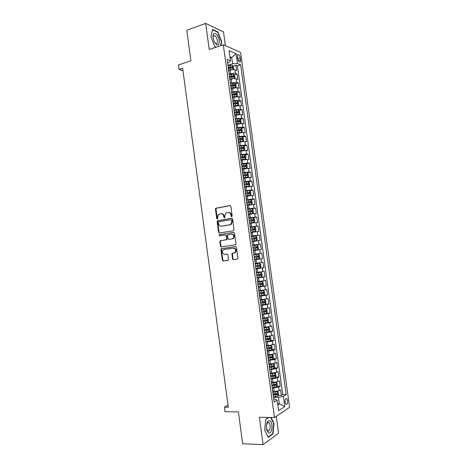 <?xml version="1.0" encoding="UTF-8"?>
<svg xmlns="http://www.w3.org/2000/svg" width="468" height="468" viewBox="0 0 468 468"><rect width="100%" height="100%" fill="white"/><g stroke="black" fill="none" stroke-linecap="round" stroke-linejoin="round"><path stroke-width="0.7" d="M231.713 216.702L232.175 215.97L230.859 206.306L229.952 205.54L215.742 208.254L215.45 209.114L216.742 218.644L217.614 219.047L217.638 217.222L218.533 214.508L220.843 213.712C222.353 213.624 223.306 214.443 223.692 216.169L223.862 217.409L224.751 217.807L224.775 215.976L225.652 213.268L228.021 212.443C229.554 212.349 230.513 213.168 230.911 214.906L231.081 216.157L231.713 216.702M287.621 400.649L286.668 398.525C285.486 398.332 284.959 399.584 285.082 402.293L286.036 404.416C287.223 404.604 287.75 403.346 287.621 400.649M232.391 258.874L233.298 259.681L237.264 259.161L237.925 258.143L236.457 247.356L235.544 246.554L221.165 248.789L220.931 249.579L222.37 260.208L223.259 261.009L228.402 260.149L227.992 254.803L227.097 254.001L224.763 254.323C222.47 253.814 221.885 252.404 222.996 250.087L224.108 249.491L233.304 248.18C235.609 248.648 236.223 250.058 235.152 252.404L231.988 253.504L232.391 258.874L233.772 259.611L237.37 259.137M225.389 45.671L223.493 31.882L205.657 23.4L186.779 30.262L190.909 60.822L178.39 64.982L178.981 69.399L182.637 68.199L228.296 407.154L224.4 407.131L225.02 411.717L238.382 411.863L242.699 443.775L263.092 444.6L278.606 433.228L276.284 416.309M205.657 23.4L209.219 49.514L223.318 44.758L274.464 417.532L259.371 417.298L263.092 444.6M233.392 230.782L234.053 229.747L232.584 218.995L231.678 218.217L217.415 220.785L217.146 221.627L218.579 232.222L219.463 233L233.392 230.782M234.521 233.163L235.989 243.933L235.761 244.723L221.364 246.993L220.475 246.203L219.861 241.658L220.1 240.856L226.114 239.791L226.764 238.768L226.354 235.737L225.459 234.954L219.621 235.866L219.176 234.749L233.608 232.374L234.521 233.163M278.173 395.442L281.403 395.425L280.642 389.914L279.162 390.798L278.653 387.106L272.253 388.118M276.88 386.281L280.133 386.24L279.378 380.73L277.893 381.572L277.384 377.887L270.984 378.887M275.582 377.132L278.869 377.062L278.115 371.563L276.623 372.358L276.114 368.673L269.714 369.667M274.289 367.994L277.606 367.895L276.851 362.402L275.354 363.15L274.851 359.471L268.451 360.454M272.99 358.862L276.348 358.74L275.588 353.246L274.09 353.954L273.581 350.28L267.187 351.252M271.692 349.742L275.085 349.59L274.33 344.103L272.826 344.77L272.317 341.096L265.929 342.061M270.393 340.634L273.827 340.452L273.072 334.971L271.563 335.591L271.054 331.923L264.666 332.877M269.094 331.537L272.569 331.321L271.814 325.845L270.299 326.424L269.796 322.756L263.408 323.704M267.795 322.446L271.311 322.2L270.562 316.731L269.036 317.263L268.533 313.601L262.15 314.537M266.491 313.373L270.059 313.086L269.305 307.628L267.778 308.114L267.275 304.457L260.892 305.382M264.97 304.323L268.802 303.989L268.053 298.531L266.52 298.976L266.017 295.32L259.635 296.238M262.911 295.337L267.55 294.893L266.801 289.446L265.262 289.844L264.759 286.194L258.383 287.1M259.02 286.568L266.298 285.813L265.549 280.367L264.005 280.724L263.507 277.079L257.125 277.974M257.078 277.635L265.052 276.74L264.303 271.3L262.753 271.61L262.25 267.971L255.873 268.86M255.844 268.638L263.8 267.673L263.051 262.238L261.501 262.507L260.998 258.868L254.627 259.752M254.61 259.646L262.554 258.617L261.805 253.188L260.249 253.416L259.746 249.783L253.539 250.632M259.746 249.783L261.308 249.573L260.559 244.15L252.638 245.279M252.626 245.197L258.997 244.331L258.5 240.698L260.062 240.534L259.319 235.117L251.41 236.317M251.38 236.118L257.745 235.258L257.248 231.631L258.822 231.508L258.073 226.097L250.175 227.36M250.134 227.038L256.499 226.19L256.002 222.569L257.575 222.487L256.833 217.082L248.947 218.41L253.334 217.872L254.329 218.743L254.703 221.452L253.978 222.37L253.358 217.895M248.888 217.977L255.253 217.134L254.756 213.519L256.335 213.478L255.592 208.079L250.772 208.933M247.648 208.921L254.007 208.09L253.51 204.475L255.095 204.481L254.352 199.087L250.491 199.801M246.402 199.871L252.761 199.052L252.264 195.443L253.855 195.489L253.112 190.102L245.22 191.254M245.162 190.839L251.521 190.026L251.023 186.416L252.621 186.51L251.878 181.122L248.438 181.818M243.922 181.806L250.281 181.005L249.783 177.401L251.386 177.536L250.643 172.154L247.256 172.867M242.687 172.791L249.04 171.996L248.543 168.398L250.146 168.574L249.409 163.197L246.074 163.929M241.447 163.782L247.8 162.999L247.303 159.401L248.917 159.617L248.175 154.247L244.893 154.996M240.213 154.779L246.56 154.007L246.069 150.409L247.683 150.673L246.946 145.308L243.705 146.074M238.978 145.788L245.326 145.022L244.828 141.435L246.449 141.734L245.712 136.381L242.523 137.159M237.744 136.808L244.091 136.048L243.594 132.462L245.22 132.807L244.483 127.454L241.336 128.255M236.51 127.834L242.857 127.085L242.36 123.505L243.992 123.891L243.255 118.544L240.148 119.358M235.281 118.872L241.623 118.135L241.131 114.555L242.763 114.982L242.032 109.641L238.961 110.471M234.053 109.916L240.394 109.184L239.897 105.61L241.541 106.084L240.804 100.743L237.773 101.591M232.824 100.971L239.16 100.251L238.668 96.677L240.312 97.192L239.581 91.863L236.586 92.722M231.596 92.038L237.931 91.324L237.44 87.756L239.089 88.306L238.358 82.982L235.398 83.86M230.373 83.111L236.703 82.403L236.211 78.84L237.867 79.437L237.136 74.114L235.48 73.494C234.175 73.137 232.532 73.224 230.543 73.763L229.144 74.19M234.211 75.009L237.136 74.114M279.162 390.798L272.926 391.81M277.893 381.572L271.656 382.572M276.623 372.358L270.393 373.347M275.354 363.15L269.123 364.133M274.09 353.954L267.86 354.925M272.826 344.77L266.596 345.729M271.563 335.591L265.338 336.539M270.299 326.424L264.075 327.36M269.036 317.263L262.817 318.193M267.778 308.114L261.559 309.032M266.52 298.976L260.302 299.883M265.262 289.844L259.05 290.739M264.005 280.724L257.792 281.607M262.753 271.61L256.54 272.487M261.501 262.507L255.288 263.373M260.249 253.416L254.042 254.27M258.5 240.698L252.293 241.541M257.248 231.631L251.047 232.461M256.002 222.569L249.801 223.388M254.756 213.519L248.555 214.326M253.51 204.475L247.309 205.271M252.264 195.443L246.069 196.227M251.023 186.416L244.828 187.194M249.783 177.401L243.588 178.168M248.543 168.398L242.354 169.153M247.303 159.401L241.114 160.144M246.069 150.409L239.879 151.146M244.828 141.435L238.645 142.155M243.594 132.462L237.411 133.175M242.36 123.505L236.182 124.207M241.131 114.555L234.948 115.245M239.897 105.61L233.719 106.294M238.668 96.677L232.491 97.35M237.44 87.756L231.268 88.417M236.211 78.84C234.918 78.495 233.269 78.589 231.28 79.121L230.04 79.49M237.469 56.751L237.738 58.705C238.048 60.378 238.627 61.483 239.481 62.022C240.324 62.244 240.675 61.53 240.529 59.875L240.259 57.933C239.955 56.259 239.37 55.148 238.51 54.604C237.674 54.387 237.329 55.101 237.469 56.751M223.318 44.758L240.581 52.357L289.61 407.33L274.464 417.532M281.403 395.425L282.742 394.594L286.182 394.577L240.669 64.847L237.51 63.572L232.567 63.812L227.922 65.28M286.182 394.577L283.386 396.326L284.796 406.522L278.565 410.635L277.132 400.228L274.166 402.076L227.109 59.36L230.455 60.717L229.08 50.714L236.159 53.761L237.51 63.572M282.742 394.594L237.428 65.859L235.913 65.257L236.65 70.569L234.989 69.937C233.684 69.568 232.04 69.65 230.051 70.194L228.817 70.574M228.799 71.662L228.706 71.001M228.431 67.766L228.208 67.374M236.703 82.403L238.358 82.982M237.931 91.324L239.581 91.863M239.16 100.251L240.804 100.743M240.394 109.184L242.032 109.641M241.623 118.135L243.255 118.544M242.857 127.085L244.483 127.454M244.091 136.048L245.712 136.381M245.326 145.022L246.946 145.308M246.56 154.007L248.175 154.247M247.8 162.999L249.409 163.197M249.04 171.996L250.643 172.154M250.281 181.005L251.878 181.122M251.521 190.026L253.112 190.102M252.761 199.052L254.352 199.087M254.007 208.09L255.592 208.079M255.253 217.134L256.833 217.082M256.499 226.19L258.073 226.097M257.745 235.258L259.319 235.117M258.997 244.331L260.559 244.15M262.554 258.617L260.998 258.868M263.8 267.673L262.25 267.971M265.052 276.74L263.507 277.079M266.298 285.813L264.759 286.194M267.55 294.893L266.017 295.32M268.802 303.989L267.275 304.457M270.059 313.086L268.533 313.601M271.311 322.2L269.796 322.756M272.569 331.321L271.054 331.923M273.827 340.452L272.317 341.096M275.085 349.59L273.581 350.28M276.348 358.74L274.851 359.471M277.606 367.895L276.114 368.673M278.869 377.062L277.384 377.887M280.133 386.24L278.653 387.106M277.629 403.843L279.349 403.849L278.454 397.344L273.517 397.355M232.567 63.812L231.707 57.558L229.917 56.815M230.092 58.079L231.707 57.558L236.159 53.761M227.606 62.987L229.203 62.478L230.455 60.717M228.021 405.13L224.4 407.131M178.981 69.399L182.976 70.727M277.77 404.855L279.349 403.849L284.796 406.522M273.768 399.186L275.471 399.186L277.132 400.228M233.023 66.163L235.913 65.257M237.428 65.859L240.669 64.847M229.671 76.816L229.455 76.448M230.917 85.884L230.701 85.533M229.952 80.081L230.04 80.707M232.163 94.951L231.952 94.624M231.204 89.166L231.286 89.757M233.409 104.031L233.199 103.726M232.45 98.262L232.526 98.824M233.702 107.365L233.772 107.892M234.954 116.479L235.018 116.977M236.205 125.605L236.27 126.067M237.457 134.737L237.516 135.164M238.715 143.881L238.768 144.273M239.973 153.036L240.02 153.393M241.231 162.197L241.277 162.525M242.488 171.364L242.529 171.662M252.609 245.08L252.1 241.383M253.884 254.34L253.375 250.637M257.704 282.169L262.08 281.443L257.85 282.017M264.829 334.053L264.87 334.357M266.105 343.366L266.152 343.711M267.386 352.696L267.439 353.071M268.667 362.027L268.726 362.443M269.954 371.376L270.013 371.82M271.235 380.73L271.3 381.209M270.527 375.576L270.656 375.272M272.522 390.096L272.592 390.61M271.82 384.971L271.943 384.643M273.107 394.378L273.23 394.027M278.454 397.344L283.386 396.326M220.849 45.595L221.639 41.617L217.86 31.959L212.495 29.443L210.939 36.837L214.847 46.683L216.076 47.204M268.69 417.444L265.795 419.357L264.631 430.016L268.258 437.369L272.932 433.994L274.014 423.528L271.095 417.479M217.404 32.116L217.86 31.959M221.3 41.734L221.639 41.617M272.37 433.976L272.932 433.994M273.657 423.517L274.014 423.528M231.882 216.637L231.385 214.894C231.016 213.209 230.086 212.384 228.595 212.419M221.411 213.689C222.885 213.654 223.803 214.473 224.178 216.152L224.663 217.883M230.291 205.563L216.228 208.254L215.941 209.114L217.538 219.106M231.976 218.234L217.907 220.767L217.632 221.604L219.065 232.186L219.72 232.959M231.625 220.182L230.993 219.638L218.796 221.715L218.345 222.435L218.521 223.733C218.907 225.453 219.849 226.278 221.358 226.208L229.706 224.827L230.987 224.149L231.806 221.499L231.625 220.182L232.105 220.165L231.116 219.632M232.105 220.165L232.28 221.481L231.461 224.125L230.186 224.798L221.844 226.179M225.558 234.948L226.834 235.696L227.003 239.528L220.586 240.809L220.346 241.611L220.96 246.15L221.703 246.94M233.842 232.38L219.937 234.567L219.925 235.819M231.999 238.902L233.128 238.288C234.269 235.925 233.672 234.509 231.338 234.035L227.682 234.76L227.852 238.604L228.747 239.394L232.473 238.855L233.602 238.247C234.743 235.884 234.146 234.468 231.812 233.994M229.15 239.359L228.747 239.394M232.473 238.855L229.226 239.347M233.386 248.169L233.778 248.122C236.083 248.596 236.697 250 235.62 252.34L232.461 253.44L232.865 258.804M227.15 253.995L224.763 254.323M235.679 246.548L221.651 248.73L221.417 249.52L222.856 260.138L223.745 260.933L228.074 260.36M233.122 69.709L233.76 69.276L233.397 66.614L232.356 65.362L227.969 65.631M232.637 69.726L228.747 70.06M229.882 70.247L228.793 70.411M228.513 68.369L232.292 68.018L232.163 66.953L228.203 67.322M228.413 67.655L231.057 67.298M219.311 40.698C218.708 35.258 213.958 30.847 213.121 35.065L213.063 37.908L214.04 41.377C217.351 46.595 219.106 46.367 219.311 40.698M214.367 42.067L215.877 43.577C217.123 43.875 217.643 42.875 217.444 40.57C216.976 38.089 216.076 36.457 214.724 35.662C213.975 35.392 213.466 35.743 213.203 36.726L213.115 38.259M210.969 36.913L212.46 29.806L217.661 32.233L221.329 41.599L220.51 45.706M216.251 47.145L214.783 46.519M269.878 420.586L267.883 421.171C266.403 423.359 266.011 426.249 266.701 429.852L268.568 432.906C272.119 434.866 273.435 422.072 269.878 420.586M266.432 428.372L267.813 430.923C270.182 432.262 271.171 423.803 268.813 422.551L267.345 422.902L266.473 424.938M270.744 417.474L273.71 423.622L272.663 433.76L268.129 437.03L264.636 429.952M265.771 419.562L268.977 417.444M234.298 78.636L234.983 78.15L234.614 75.488L233.579 74.26L229.197 74.541M233.953 78.653L229.969 78.981M231.256 79.127L230.016 79.314M229.735 77.284L233.52 76.927L233.392 75.863L229.425 76.237M229.583 76.559L232.292 76.196L232.801 76.793M235.486 87.574L236.205 87.042L235.837 84.375L234.801 83.169L230.42 83.468M235.269 87.586L231.198 87.908M232.66 88.007L231.239 88.224M230.964 86.211L234.743 85.843L234.626 84.778L230.654 85.164M230.695 85.486L233.485 85.1L234.029 85.708M236.059 92.114L236.662 96.525L237.428 95.94L237.065 93.267L236.03 92.085L231.648 92.401M236.586 96.531L232.421 96.847M234.123 96.894L232.461 97.145M232.186 95.144L235.971 94.77L235.86 93.705L231.876 94.097M231.923 94.401L234.76 94.021L235.252 94.63M237.832 105.487L238.657 104.844L238.288 102.17L237.258 101.012L232.871 101.34M237.873 105.475L233.649 105.791M235.702 105.774L233.69 106.072M233.415 104.089L237.2 103.709L237.095 102.638L233.105 103.042M233.146 103.329L235.936 102.942L236.48 103.563M238.92 114.461L239.885 113.759L239.517 111.086L238.487 109.945L234.105 110.29M237.329 114.666L234.918 115.011M239.101 114.414L234.883 114.748M234.649 113.045L238.434 112.653L238.329 111.583L234.333 111.992M234.374 112.261L237.229 111.881L237.709 112.501M239.979 123.453L241.114 122.68L240.745 120.007L239.715 118.89L235.334 119.252M238.838 123.599L236.147 123.956M240.336 123.365L236.112 123.71M235.808 122.013L239.663 121.604L239.569 120.539L235.568 120.955M235.603 121.206L238.469 120.826L238.937 121.458M240.997 132.462L242.342 131.619L241.974 128.934L240.95 127.84L236.562 128.22M240.289 132.549L237.375 132.912M241.564 132.321L237.346 132.684M236.948 130.999L240.897 130.572L240.809 129.501L236.796 129.923M236.831 130.157L239.71 129.782L240.172 130.414M241.956 141.488L243.571 140.558L243.202 137.873L242.184 136.802L237.797 137.194M241.704 141.523L238.604 141.88M242.208 136.832L242.816 141.266L238.575 141.664M238.177 139.979L242.131 139.54L242.05 138.475L238.031 138.902M238.06 139.119L240.95 138.744L241.4 139.388M239.838 150.854L244.033 150.263L244.805 149.508L244.431 146.823L243.418 145.776L239.031 146.186M244.033 150.263L239.809 150.655M239.411 148.97L243.366 148.526L243.29 147.455L239.265 147.894M239.294 148.093L242.19 147.712L242.635 148.368M241.073 159.834L245.267 159.249L246.033 158.471L245.665 155.78L244.653 154.756L240.265 155.177M245.267 159.249L241.049 159.658M240.651 157.968L244.6 157.511L244.53 156.447L240.499 156.891M240.529 157.072L243.436 156.692L243.869 157.353M242.307 168.831L246.507 168.24L247.268 167.439L246.899 164.748L245.887 163.741L241.506 164.186M246.507 168.24L242.284 168.667M241.886 166.977L245.84 166.514L245.776 165.444L241.74 165.894M241.763 166.064L244.676 165.684L245.103 166.351M243.541 177.828L247.747 177.243L248.508 176.418L248.134 173.722L247.127 172.739L242.74 173.201M247.747 177.243L243.524 177.688M243.126 175.997L247.081 175.523L247.022 174.453L242.974 174.915M242.997 175.061L245.922 174.681L246.344 175.36M244.782 186.843L248.982 186.258L249.742 185.404L249.374 182.707L248.362 181.748L243.98 182.222M248.982 186.258L244.764 186.714M244.366 185.024L248.321 184.544L248.268 183.474L244.214 183.942M244.232 184.07L247.168 183.69L247.578 184.38M246.004 195.753L250.228 195.279L246.022 195.864M250.228 195.279L250.983 194.401L250.608 191.704L249.608 190.763M245.606 194.056L249.561 193.571L249.514 192.5L245.454 192.974M245.472 193.085L248.42 192.711L248.818 193.407M247.262 204.89L251.468 204.305L252.217 203.41L251.848 200.708L250.848 199.789L246.46 200.298M251.468 204.305L247.244 204.803M246.847 203.106L250.807 202.603L250.76 201.532L246.7 202.018M246.712 202.112L249.666 201.737L250.052 202.445M248.502 213.929L252.714 213.349L253.463 212.425L253.089 209.722L252.088 208.827L247.707 209.348M252.714 213.349L248.49 213.858M248.093 212.156L252.047 211.653L252.012 210.577L247.941 211.074M247.952 211.15L250.918 210.77L251.293 211.495M250.24 226.606L249.736 222.92L253.954 222.399L249.742 222.979M249.333 221.224L253.293 220.709L253.264 219.632L249.187 220.135M249.192 220.194L252.164 219.82L252.533 220.557M250.825 232.058L255.2 231.455L255.943 230.484L255.575 227.776L254.58 226.927L250.193 227.483M255.2 231.455L250.819 232.023M250.579 230.297L254.539 229.77L254.516 228.7L250.433 229.203M250.439 229.25L253.416 228.87L253.773 229.63M252.065 241.125L256.452 240.523L257.189 239.528L256.815 236.814L255.826 235.989L251.439 236.562M256.452 240.523L252.065 241.102M251.825 239.376L255.791 238.844L255.768 237.767L251.679 238.288L254.674 237.937L255.013 238.715M257.698 249.602L253.311 250.199L257.698 249.602L258.435 248.578L258.061 245.864L257.072 245.062L252.691 245.647M253.077 248.467L257.037 247.929L257.02 246.852L252.925 247.379M252.925 247.385L255.926 247.005L256.242 247.829M258.324 254.142L253.937 254.75L258.324 254.142L259.307 254.92L259.681 257.64L258.968 258.658L258.348 254.159M258.968 258.658L254.563 259.301M254.323 257.57L258.289 257.02L258.277 255.943L254.177 256.476M258.277 255.943L257.178 256.09L257.137 257.172L254.323 257.558M255.815 268.41L260.202 267.784L260.933 266.713L260.559 263.987L259.576 263.232L255.189 263.853M259.576 263.232L255.183 263.829M255.575 266.678L259.541 266.122L259.535 265.046L255.429 265.584M259.535 265.046L258.435 265.18L258.389 266.263L255.575 266.649M257.067 277.536L261.454 276.886L262.179 275.792L261.805 273.066L260.828 272.335L256.441 272.973M260.828 272.335L256.435 272.932M256.827 275.798L260.793 275.237L260.793 274.154L256.68 274.704M259.717 274.289L259.641 275.365L256.821 275.751M262.724 285.971L262.103 281.461L263.057 282.151L263.431 284.883L262.706 286.001L258.318 286.668M258.084 284.93L262.051 284.357L262.051 283.275L257.932 283.83M261.009 283.409L260.892 284.48L258.073 284.866M259.576 295.805L263.958 295.127L264.683 293.98L264.309 291.248L263.332 290.564L259.114 291.213M263.332 290.564L259.102 291.137M259.336 294.068L263.303 293.483L263.308 292.401L259.184 292.968M262.291 292.541L262.144 293.6L259.325 293.986M260.834 304.955L265.216 304.258L265.935 303.089L265.561 300.357L264.59 299.69L260.366 300.357M264.59 299.69L260.354 300.263M260.594 303.217L264.56 302.626L264.572 301.538L260.442 302.117M263.572 301.685L263.402 302.726L260.577 303.118M262.092 314.116L266.473 313.402L267.193 312.209L266.813 309.471L265.847 308.827L261.624 309.512M265.847 308.827L261.612 309.401M261.852 312.372L265.818 311.776L265.836 310.688L261.7 311.273M264.853 310.84L264.66 311.869L261.834 312.255M263.349 323.283L267.731 322.551L268.445 321.335L268.07 318.591L267.105 317.977L262.881 318.673M267.105 317.977L262.864 318.544M263.11 321.539L267.076 320.931L267.099 319.843L262.957 320.44M266.128 320.001L265.918 321.019L263.092 321.405M264.607 332.461L268.995 331.713L269.703 330.466L269.328 327.729L268.363 327.132L264.145 327.852M268.363 327.132L264.122 327.699M264.367 330.718L268.339 330.098L268.363 329.01L264.215 329.612M267.409 329.174L267.175 330.174L264.35 330.56M265.871 341.646L270.252 340.885L270.96 339.616L270.586 336.872L269.626 336.299L265.403 337.03M269.626 336.299L265.379 336.866M265.631 339.903L269.603 339.277L269.626 338.183L265.479 338.797M268.685 338.352L268.433 339.341L265.608 339.727M267.134 350.848L271.516 350.064L272.224 348.771L271.844 346.022L270.913 345.483L266.666 346.226M270.884 345.472L266.643 346.039M266.895 349.099L270.867 348.461L270.896 347.367L266.742 347.993M269.96 347.543L269.697 348.52L266.865 348.906M268.398 360.05L272.78 359.254L273.482 357.932L273.107 355.183L272.177 354.668L267.93 355.428M272.148 354.656L267.901 355.224M268.158 358.301L272.13 357.657L272.165 356.563L268.006 357.195M271.235 356.745L270.96 357.704L268.129 358.09M269.662 369.27L274.049 368.451L274.745 367.105L274.365 364.356L273.417 363.852L269.194 364.636M273.417 363.852L272.592 363.876M272.253 363.928L269.164 364.414M269.422 367.515L273.394 366.865L273.435 365.765L269.27 366.409M272.511 365.953L272.224 366.9L269.392 367.286M270.931 378.495L275.313 377.658L276.009 376.29L275.629 373.534L274.681 373.055L270.463 373.856M274.681 373.055L274.131 373.066M273.335 373.189L270.428 373.616M270.691 376.74L274.663 376.079L274.704 374.979L270.539 375.634M273.786 375.172L273.488 376.108L270.656 376.494M272.195 387.726L276.582 386.878L277.272 385.486L276.898 382.725L275.95 382.268L271.727 383.087M275.95 382.268L275.617 382.274M274.377 382.461L271.692 382.83M271.955 385.971L275.933 385.304L275.98 384.199L271.92 384.848M275.067 384.404L274.757 385.322L271.92 385.708M273.464 396.975L277.852 396.103L278.542 394.688L278.162 391.927L277.243 391.5L272.996 392.33M275.354 391.745L272.961 392.055M273.224 395.214L277.202 394.542L277.249 393.43L273.242 394.085M276.342 393.641L276.021 394.547L273.189 394.933M274.236 391.798L273.727 388.101M272.967 382.555L272.458 378.858M271.697 373.318L271.188 369.626M270.428 364.086L269.925 360.401M269.164 354.873L268.655 351.187M267.901 345.665L267.392 341.979M266.637 336.463L266.128 332.789M265.374 327.272L264.865 323.599M264.11 318.094L263.607 314.426M262.852 308.921L262.349 305.259M261.594 299.76L261.091 296.098M260.337 290.61L259.834 286.954M259.079 281.467L258.576 277.811M257.821 272.335L257.324 268.685M256.569 263.209L256.066 259.564M255.317 254.095L254.82 250.456M254.065 244.992L253.568 241.353M252.819 235.895L252.316 232.263M251.568 226.81L251.07 223.177M250.321 217.731L249.824 214.104M249.075 208.669L248.578 205.042M247.829 199.608L247.332 195.987M246.589 190.558L246.092 186.943M245.349 181.52L244.852 177.904M244.103 172.487L243.612 168.878M242.869 163.467L242.371 159.863M241.628 154.458L241.131 150.854M240.394 145.454L239.897 141.857M239.154 136.463L238.662 132.865M237.919 127.477L237.428 123.885M236.691 118.503L236.194 114.912M235.457 109.535L234.965 105.949M234.228 100.579L233.731 96.999M232.994 91.629L232.502 88.054M231.765 82.69L231.28 79.121M230.543 73.763L230.051 70.194M235.48 73.494L234.989 69.937M237.744 58.734L240.259 57.933M238.3 60.583L240.529 59.875M231.385 214.894L230.911 214.906M224.342 217.392L223.862 217.409M224.178 216.152L223.692 216.169M217.228 218.626L216.742 218.644M215.941 209.114L215.45 209.114M216.579 208.079L216.087 208.079M231.555 216.146L231.081 216.157M219.065 232.186L218.579 232.222M217.632 221.604L217.146 221.627M218.275 220.58L217.784 220.598M230.186 224.798L229.706 224.827M232.28 221.481L231.806 221.499M220.96 246.15L220.475 246.203M220.346 241.611L219.861 241.658M220.984 240.599L220.504 240.646M226.594 239.751L226.114 239.791M227.243 238.727L226.764 238.768M226.834 235.696L226.354 235.737M219.937 234.567L219.451 234.608M232.239 254.218L231.765 254.282M232.894 253.2L232.421 253.264M234.439 252.989L233.971 253.053M223.745 260.933L223.259 261.009M222.856 260.138L222.37 260.208M221.417 249.52L220.931 249.579M222.06 248.514L221.575 248.566M233.772 259.611L233.298 259.681M232.976 69.709L232.38 65.397M230.391 66.988L230.157 65.298M230.771 69.755L230.537 68.059M234.205 78.642L233.602 74.289M231.613 75.91L231.385 74.213M231.993 78.677L231.765 76.98M232.257 76.196L233.374 75.857L232.292 76.196M235.433 87.58L234.831 83.199M232.842 84.837L232.608 83.14M233.222 87.604L232.988 85.907M233.485 85.1L234.597 84.772M234.07 93.77L233.836 92.073M234.45 96.543L234.216 94.84M234.708 94.021L235.825 93.699M237.89 105.458L237.282 101.041M235.299 102.714L235.065 101.012M235.679 105.487L235.445 103.791M235.936 102.942L237.054 102.632M239.125 114.397L238.51 109.974M236.533 111.665L236.299 109.968M236.913 114.444L236.679 112.741M237.165 111.881L238.282 111.577M240.353 123.347L239.745 118.919M237.762 120.633L237.528 118.925M238.142 123.412L237.908 121.709M238.393 120.826L239.517 120.533M241.587 132.304L240.973 127.869M238.996 129.601L238.762 127.899M239.376 132.386L239.142 130.677M239.628 129.776L240.751 129.496M240.23 138.581L239.996 136.878M240.611 141.371L240.376 139.663M240.856 138.739L241.985 138.464M244.05 150.246L243.442 145.8M241.465 147.572L241.231 145.864M241.851 150.363L241.611 148.654M242.091 147.712L243.22 147.443M245.29 159.225L244.676 154.779M242.699 156.569L242.465 154.861M243.085 159.366L242.851 157.652M243.325 156.692L244.454 156.435M246.525 168.223L245.911 163.765M243.939 165.578L243.705 163.87M244.325 168.375L244.091 166.661M244.559 165.678L245.694 165.432M247.765 177.22L247.151 172.768M245.179 174.599L244.945 172.885M245.565 177.395L245.326 175.681M245.799 174.681L246.928 174.441M249.005 186.235L248.391 181.771M246.42 183.626L246.186 181.912M246.806 186.428L246.566 184.708M247.034 183.684L248.169 183.456M250.245 195.255L249.631 190.786M247.66 192.664L247.426 190.944M248.046 195.466L247.812 193.746M248.274 192.705L249.415 192.483M251.486 204.288L250.871 199.813M248.906 201.708L248.666 199.988M249.292 204.51L249.052 202.79M249.514 201.731L250.655 201.521M252.732 213.326L252.117 208.851M250.152 210.764L249.912 209.038M250.538 213.572L250.298 211.846M250.76 210.764L251.901 210.565M251.392 219.825L251.158 218.106M251.784 222.639L251.544 220.914M252 219.808L253.147 219.621M255.224 231.432L254.604 226.945M252.644 228.899L252.404 227.173M253.03 231.713L252.79 229.987M253.246 228.864L254.393 228.682M256.47 240.499L255.85 236.007M253.89 237.984L253.65 236.252M254.276 240.798L254.042 239.072M254.493 237.925L255.639 237.756M257.716 249.573L257.102 245.08M255.142 247.075L254.902 245.343M255.528 249.894L255.288 248.163M255.739 246.999L256.885 246.841M256.388 256.177L256.154 254.446M256.78 258.997L256.54 257.265M257.137 257.172L258.289 257.02M260.22 267.754L259.6 263.25M257.64 265.286L257.406 263.554M258.032 268.111L257.792 266.38M258.389 266.263L259.541 266.122M261.472 276.857L260.851 272.353M258.898 274.406L258.658 272.674M259.284 277.237L259.044 275.5M259.641 275.365L260.793 275.237M260.149 283.532L259.91 281.8M260.541 286.369L260.302 284.632M260.892 284.48L262.051 284.357M263.981 295.097L263.355 290.575M261.407 292.675L261.167 290.938M261.799 295.507L261.559 293.769M262.144 293.6L263.303 293.483M265.233 304.229L264.613 299.707M262.665 301.819L262.425 300.082M263.057 304.662L262.817 302.919M263.402 302.726L264.56 302.626M266.491 313.367L265.871 308.845M263.923 310.98L263.683 309.237M264.315 313.817L264.075 312.08M264.66 311.869L265.818 311.776M267.754 322.522L267.129 317.988M265.18 320.147L264.941 318.404M265.572 322.99L265.333 321.247M265.918 321.019L267.076 320.931M269.012 331.683L268.386 327.144M266.444 329.326L266.204 327.577M266.836 332.169L266.596 330.426M267.175 330.174L268.339 330.098M270.276 340.85L269.65 336.311M267.708 338.51L267.468 336.761M268.1 341.359L267.86 339.61M268.433 339.341L269.603 339.277M271.534 350.029L270.913 345.483M268.971 347.706L268.731 345.957M269.363 350.555L269.123 348.806M269.697 348.52L270.867 348.461M272.797 359.219L272.177 354.668M270.235 356.909L269.995 355.159M270.627 359.763L270.387 358.014M270.96 357.704L272.13 357.657M274.067 368.415L273.441 363.864M271.504 366.122L271.259 364.373M271.896 368.983L271.656 367.228M272.224 366.9L273.394 366.865M275.33 377.623L274.704 373.066M272.768 375.348L272.528 373.593M273.16 378.208L272.92 376.453M273.488 376.108L274.663 376.079M276.6 386.843L275.974 382.28M274.037 384.579L273.798 382.824M274.429 387.445L274.189 385.69M274.757 385.322L275.933 385.304M277.869 396.068L277.243 391.5M275.307 393.822L275.067 392.067M275.705 396.694L275.459 394.933M276.021 394.547L277.202 394.542M285.942 398.531L286.668 398.525M228.905 71.235L228.407 67.614M230.151 80.297L229.653 76.67M231.397 89.37L230.899 85.743M232.643 98.456L232.146 94.823M233.895 107.546L233.392 103.908M235.141 116.649L234.643 113.004M236.393 125.757L235.89 122.113M237.645 134.878L237.141 131.233M238.896 144.009L238.399 140.359M240.154 153.147L239.651 149.491M241.412 162.297L240.909 158.64M242.67 171.458L242.167 167.79M243.927 180.625L243.424 176.957M245.185 189.803L244.682 186.129M246.449 198.988L245.946 195.314M247.712 208.184L247.203 204.504M248.976 217.392L248.467 213.706M251.509 235.831L251 232.14M255.317 263.566L254.808 259.863M256.587 272.832L256.078 269.123M257.862 282.105L257.353 278.396M259.137 291.389L258.628 287.674M260.413 300.678L259.904 296.964M261.688 309.986L261.179 306.259M262.969 319.299L262.454 315.572M264.25 328.618L263.736 324.886M265.531 337.949L265.017 334.216M266.813 347.291L266.298 343.553M268.1 356.645L267.585 352.901M269.381 366.005L268.866 362.261M270.668 375.377L270.153 371.627M271.961 384.76L271.44 381.005M273.248 394.15L272.733 390.394M237.662 54.879L238.51 54.604M216.228 208.254L215.742 208.254M217.907 220.767L217.415 220.785M231.461 224.125L230.987 224.149M220.586 240.809L220.1 240.856M227.003 239.528L226.524 239.575M219.662 234.714L219.176 234.749M233.602 238.247L233.128 238.288M232.461 253.44L231.988 253.504M235.62 252.34L235.152 252.404M221.651 248.73L221.165 248.789M213.203 36.726L213.121 35.065M212.969 36.27L214.724 35.662M266.532 428.834L266.701 429.852M267.345 422.902L267.883 421.171M267.772 422.534L268.813 422.551M233.526 85.106L234.626 84.778M234.76 94.021L235.86 93.705M235.995 102.948L237.095 102.638M237.229 111.881L238.329 111.583M238.469 120.826L239.569 120.539M239.71 129.782L240.809 129.501M240.95 138.744L242.05 138.475M242.19 147.712L243.29 147.455M243.436 156.692L244.53 156.447M244.676 165.684L245.776 165.444M245.922 174.681L247.022 174.453M247.168 183.69L248.268 183.474M248.42 192.711L249.514 192.5M249.666 201.737L250.76 201.532M250.918 210.77L252.012 210.577M252.164 219.814L253.264 219.632M253.416 228.87L254.516 228.7M254.674 237.931L255.768 237.767M255.926 247.005L257.02 246.852M260.015 274.242L260.793 274.154M261.489 283.333L262.051 283.275M262.858 292.447L263.308 292.401M264.186 301.573L264.572 301.538M265.496 310.717L265.836 310.688M266.789 319.866L267.099 319.843"/></g></svg>
